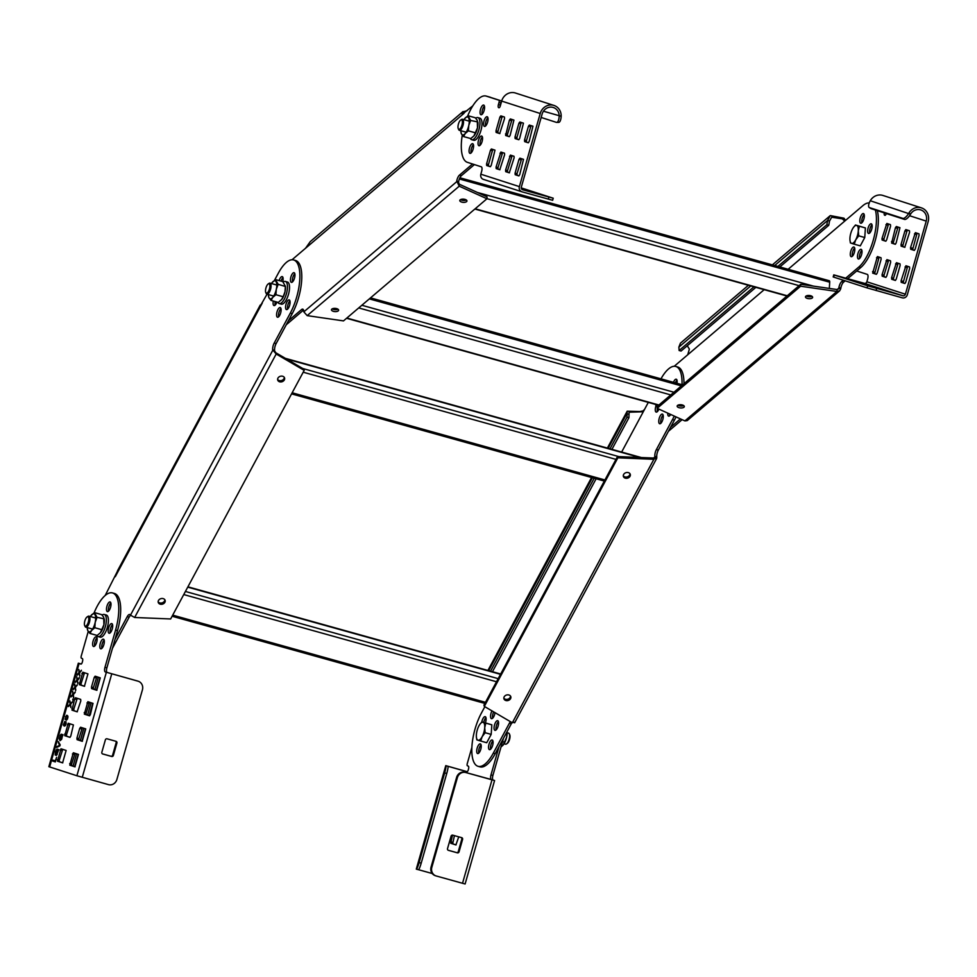 <?xml version="1.0" encoding="UTF-8"?>
<svg xmlns="http://www.w3.org/2000/svg" width="977" height="977" viewBox="0 0 977 977"><rect width="100%" height="100%" fill="white"/><g stroke="black" fill="none" stroke-linecap="round" stroke-linejoin="round"><path stroke-width="1.47" d="M487.059 196.841L486.937 198.758L343.489 320.896L307.181 315.632L459.227 186.18L459.349 184.262L487.059 196.841M486.937 198.758L459.227 186.18L456.735 181.026A5.74 2.162 105.6 0 1 459.459 175.127L472.538 163.989M474.395 164.588L461.388 175.665A5.74 2.162 -74.4 0 0 459.288 179.17A5.74 2.162 -74.4 0 0 458.653 181.551L458.518 182.32L456.601 181.783L303.823 311.858L307.181 315.632M458.518 182.32L459.349 184.262M288.398 320.774L301.539 309.575A5.74 2.162 105.6 0 1 302.748 309.159A5.74 2.162 105.6 0 1 303.774 311.248L303.823 311.858M310.246 241.637L305.545 248.256L292.05 259.748M472.819 105.834L462.414 114.138M275.184 305.117A5.019 1.893 105.6 0 1 275.038 303.188A5.019 1.893 105.6 0 1 275.258 301.588A5.019 1.893 -74.4 0 0 275.184 305.117M292.526 281.901A5.019 1.893 105.6 0 1 292.379 279.972A5.019 1.893 105.6 0 1 294.81 273.682A5.019 1.893 -74.4 0 0 292.526 281.901M485.618 125.948A5.019 1.893 105.6 0 1 485.471 124.018A5.019 1.893 105.6 0 1 487.902 117.728A5.019 1.893 -74.4 0 0 485.618 125.948M487.792 96.54A34.427 12.945 105.6 0 1 487.987 96.589L489.904 97.126A34.427 12.945 105.6 0 1 490.906 97.529M305.545 248.256L463.464 113.808C461.913 114.504 461.645 113.869 462.658 111.903L467.128 110.682M286.249 324.767L303.468 310.112A5.74 2.162 -74.4 0 1 303.542 310.051M331.85 309.098A3.59 1.612 3.7 0 1 335.929 308.463A3.59 1.612 3.7 0 1 338.628 310.222A3.59 1.612 3.7 0 1 338.25 310.881A3.59 1.612 3.7 0 1 334.171 311.516A3.59 1.612 3.7 0 1 331.472 309.758A3.59 1.612 3.7 0 1 331.85 309.098M460.167 199.845A3.59 1.612 3.7 0 1 464.246 199.223A3.59 1.612 3.7 0 1 466.945 200.981A3.59 1.612 3.7 0 1 466.566 201.641A3.59 1.612 3.7 0 1 462.487 202.263A3.59 1.612 3.7 0 1 459.788 200.505A3.59 1.612 3.7 0 1 460.167 199.845M332.229 308.842A3.59 1.612 -176.3 0 0 337.993 309.22M460.546 199.601A3.59 1.612 -176.3 0 0 466.31 199.967M800.737 284.283L657.289 406.408L657.167 408.325L800.615 286.2L800.737 284.283L837.045 289.546L836.923 291.464L800.615 286.2M657.167 408.325L684.877 420.904L687.197 420.623L839.658 290.816L836.923 291.464L684.877 420.904M682.105 419.646L668.415 431.297M845.154 280.826L843.554 282.182A5.74 2.162 -74.4 0 0 840.831 288.081L840.696 288.85L838.767 288.313L838.913 287.543A5.74 2.162 105.6 0 1 839.548 285.162A5.74 2.162 105.6 0 1 841.637 281.645L843.31 280.228M877.309 210.641A34.427 12.945 105.6 0 1 878.225 223.709A34.427 12.945 105.6 0 1 860.835 267.478L847.67 278.677M869.567 231.073A5.019 1.893 -74.4 0 0 869.713 233.002A5.019 1.893 105.6 0 1 871.997 224.795A5.019 1.893 -74.4 0 0 869.567 231.073M861.848 250.32A5.019 1.893 -74.4 0 0 859.418 256.609A5.019 1.893 -74.4 0 0 859.565 258.539M864.181 214.549A5.019 1.893 -74.4 0 0 861.751 220.839A5.019 1.893 -74.4 0 0 861.897 222.768M854.655 247.999A5.019 1.893 -74.4 0 0 852.225 254.289A5.019 1.893 -74.4 0 0 852.371 256.218M670.564 427.303L680.432 418.889M674.215 366.277L764.185 289.68M657.35 411.635A5.019 1.893 105.6 0 1 657.216 409.705A5.019 1.893 105.6 0 1 657.374 408.423A5.019 1.893 -74.4 0 0 657.35 411.635M675.388 382.862A5.019 1.893 105.6 0 1 676.988 380.212A5.019 1.893 -74.4 0 0 675.388 382.862M687.258 345.773L689.371 349.082L687.723 354.773M788.146 269.273L845.63 220.326L844.409 220.79L842.333 218.848L831.683 217.224L829.522 221.022L828.752 225.296L826.835 224.759L827.604 220.484L830.279 215.587L843.969 218.189L845.545 220.399M680.419 343.171L678.868 347.128L679.125 350.511L681.054 351.048L755.856 287.36M774.7 265.524L827.604 220.484L829.522 221.022M828.752 225.296L779.829 266.953M679.125 350.511L753.939 286.823M777.9 266.416L826.835 224.759M845.63 220.326L862.911 205.622A34.427 12.945 -74.4 0 1 869.237 202.947M845.752 278.14L858.917 266.941A34.427 12.945 -74.4 0 0 876.308 223.171A34.427 12.945 -74.4 0 0 875.368 210.006M861.995 252.249A5.019 1.893 105.6 0 1 858.392 259.003A5.019 1.893 105.6 0 1 857.501 256.072A5.019 1.893 105.6 0 1 861.091 249.33A5.019 1.893 105.6 0 1 861.995 252.249M854.802 249.929A5.019 1.893 105.6 0 1 851.199 256.682A5.019 1.893 105.6 0 1 850.308 253.751A5.019 1.893 105.6 0 1 853.898 247.01A5.019 1.893 105.6 0 1 854.802 249.929M872.143 226.725A5.019 1.893 105.6 0 1 868.541 233.466A5.019 1.893 105.6 0 1 867.649 230.548A5.019 1.893 105.6 0 1 871.24 223.794A5.019 1.893 105.6 0 1 872.143 226.725M864.327 216.479A5.019 1.893 105.6 0 1 860.737 223.232A5.019 1.893 105.6 0 1 859.833 220.301A5.019 1.893 105.6 0 1 863.424 213.56A5.019 1.893 105.6 0 1 864.327 216.479M840.696 288.85L839.658 290.816M837.045 289.546L838.767 288.313L837.313 289.546M838.254 289.18L838.767 288.313M812.253 297.985A3.59 1.612 3.7 0 1 808.174 298.62A3.59 1.612 3.7 0 1 805.475 296.861A3.59 1.612 3.7 0 1 805.854 296.202A3.59 1.612 3.7 0 1 809.921 295.567A3.59 1.612 3.7 0 1 812.632 297.326A3.59 1.612 3.7 0 1 812.253 297.985M683.937 407.238A3.59 1.612 3.7 0 1 679.858 407.873A3.59 1.612 3.7 0 1 677.159 406.114A3.59 1.612 3.7 0 1 677.537 405.455A3.59 1.612 3.7 0 1 681.604 404.82A3.59 1.612 3.7 0 1 684.315 406.579A3.59 1.612 3.7 0 1 683.937 407.238M806.233 295.958A3.59 1.612 -176.3 0 0 811.997 296.324M677.916 405.199A3.59 1.612 -176.3 0 0 683.68 405.577M829.314 288.423L829.717 282.206A2.516 0.94 -74.4 0 0 829.278 280.741L459.874 177.777M303.823 369.123L304.189 370.381L170.645 618.966L134.643 617.488L276.186 354.004L275.819 352.758L303.823 369.123M304.189 370.381L276.186 354.004L272.656 349.79A5.74 2.162 105.6 0 1 274.232 343.025L290.316 313.092A34.427 12.945 -74.4 0 0 298.681 266.403A34.427 12.945 -74.4 0 0 293.589 259.931A34.427 12.945 -74.4 0 0 278.384 273.096L274.488 280.326M293.589 259.931L295.506 260.456A34.427 12.945 105.6 0 1 300.598 266.941A34.427 12.945 105.6 0 1 292.233 313.617L276.149 343.562A5.74 2.162 -74.4 0 0 274.671 348.166A5.74 2.162 -74.4 0 0 274.574 350.328L274.622 350.938L272.705 350.401L130.478 615.144L134.643 617.488M274.622 350.938L275.819 352.758M114.968 639.483L127.218 616.682A5.74 2.162 105.6 0 1 129.746 614.496A5.74 2.162 105.6 0 1 130.259 614.863L130.478 615.144M118.119 569.921L105.186 595.481M267.026 294.224L261.03 304.677M94.696 646.041A5.019 1.893 105.6 0 1 96.979 637.822A5.019 1.893 -74.4 0 0 95.001 641.62A5.019 1.893 -74.4 0 0 94.696 646.041M108.557 611.162A5.019 1.893 105.6 0 1 110.841 602.943A5.019 1.893 -74.4 0 0 108.862 606.741A5.019 1.893 -74.4 0 0 108.557 611.162M294.798 273.633A5.019 1.893 105.6 0 1 294.101 279.3A5.019 1.893 105.6 0 1 291.366 282.365A5.019 1.893 105.6 0 1 290.621 281.413A5.019 1.893 105.6 0 1 291.317 275.746A5.019 1.893 105.6 0 1 294.053 272.681A5.019 1.893 105.6 0 1 294.798 273.633M289.913 300.867A5.019 1.893 105.6 0 1 289.216 306.534A5.019 1.893 105.6 0 1 286.481 309.587A5.019 1.893 105.6 0 1 285.736 308.647A5.019 1.893 105.6 0 1 286.432 302.98A5.019 1.893 105.6 0 1 289.18 299.915A5.019 1.893 105.6 0 1 289.913 300.867M280.936 308.512A5.019 1.893 105.6 0 1 280.24 314.179A5.019 1.893 105.6 0 1 277.492 317.232A5.019 1.893 105.6 0 1 276.76 316.292A5.019 1.893 105.6 0 1 277.444 310.625A5.019 1.893 105.6 0 1 280.191 307.56A5.019 1.893 105.6 0 1 280.936 308.512M279.141 280.594A5.019 1.893 105.6 0 1 282.219 276.589A5.019 1.893 105.6 0 1 282.951 277.529A5.019 1.893 105.6 0 1 282.768 281.608L285.382 286.322L285.003 291.744A9.318 3.505 105.6 0 1 281.865 299.28A9.318 3.505 105.6 0 1 281.865 299.292L278.298 302.443L271.069 300.428L272.754 297.374A9.318 3.505 -74.4 0 0 276.296 289.314A9.318 3.505 -74.4 0 0 276.112 281.755A9.318 3.505 -74.4 0 0 272.375 282.243A9.318 3.505 -74.4 0 0 271.972 282.756A9.318 3.505 -74.4 0 0 271.447 283.538M276.931 302.052A5.019 1.893 105.6 0 1 274.012 305.569A5.019 1.893 105.6 0 1 273.279 304.629A5.019 1.893 105.6 0 1 273.34 301.063M280.949 308.561A5.019 1.893 -74.4 0 0 278.665 316.78M282.976 277.578A5.019 1.893 -74.4 0 0 281.058 281.132M289.937 300.916A5.019 1.893 -74.4 0 0 287.641 309.135M117.521 570.776L260.273 305.044M130.588 615.339A5.74 2.162 -74.4 0 0 129.135 617.22L113.051 647.165A34.427 12.945 105.6 0 1 112.489 648.178M158.482 600.501A3.59 2.858 -16.6 0 1 162.048 598.474A3.59 2.858 -16.6 0 1 165.125 600.366A3.59 2.858 -16.6 0 1 164.893 602.284A3.59 2.858 -16.6 0 1 161.327 604.311A3.59 2.858 -16.6 0 1 158.25 602.418A3.59 2.858 -16.6 0 1 158.482 600.501M277.944 378.136A3.59 2.858 -16.6 0 1 281.498 376.108A3.59 2.858 -16.6 0 1 284.576 378.001A3.59 2.858 -16.6 0 1 284.344 379.919A3.59 2.858 -16.6 0 1 280.79 381.946A3.59 2.858 -16.6 0 1 277.712 380.053A3.59 2.858 -16.6 0 1 277.944 378.136M158.152 601.759A3.59 2.858 163.4 0 0 161.364 603.029A3.59 2.858 163.4 0 0 164.515 601.038A3.59 2.858 163.4 0 0 164.844 599.768M277.615 379.406A3.59 2.858 163.4 0 0 280.814 380.676A3.59 2.858 163.4 0 0 283.977 378.673A3.59 2.858 163.4 0 0 284.307 377.403M617.501 456.564L483.945 705.15L484.323 706.395L617.867 457.81L617.501 456.564L653.503 458.03L653.882 459.288L617.867 457.81M484.323 706.395L512.327 722.772L514.574 722.211M676.035 416.898A34.427 12.945 105.6 0 1 674.411 420.147L658.315 450.092A5.74 2.162 -74.4 0 0 656.752 456.857L656.666 458.445L514.635 722.821M512.046 722.601A5.74 2.162 -74.4 0 0 511.301 723.749L495.217 753.694A34.427 12.945 105.6 0 1 480.012 766.86L478.083 766.322A34.427 12.945 -74.4 0 0 493.3 753.157L509.383 723.212A5.74 2.162 105.6 0 1 510.458 721.673M682.007 384.706A34.427 12.945 -74.4 0 0 680.859 372.933A34.427 12.945 -74.4 0 0 675.766 366.448L677.684 366.986A34.427 12.945 105.6 0 1 682.776 373.47A34.427 12.945 105.6 0 1 683.961 383.705M481.075 744.877A5.019 1.893 -74.4 0 0 478.791 753.096A5.019 1.893 105.6 0 1 479.096 748.675A5.019 1.893 105.6 0 1 481.075 744.877M669.66 414.004A5.019 1.893 -74.4 0 0 669.819 415.652M492.921 740.981A5.019 1.893 -74.4 0 0 490.625 749.2M498.417 721.673A5.019 1.893 -74.4 0 0 496.133 729.88M485.96 717.655A5.019 1.893 -74.4 0 0 483.737 722.394M663.127 415.091A5.019 1.893 -74.4 0 0 660.831 423.297M493.678 711.867A5.019 1.893 -74.4 0 0 492.652 718.217A5.019 1.893 105.6 0 1 492.958 713.796A5.019 1.893 105.6 0 1 493.678 711.867M484.836 706.701L481.368 713.161A34.427 12.945 -74.4 0 0 473.002 759.837A34.427 12.945 -74.4 0 0 478.083 766.322M498.404 721.624A5.019 1.893 105.6 0 1 497.708 727.291A5.019 1.893 105.6 0 1 494.973 730.344A5.019 1.893 105.6 0 1 494.228 729.404A5.019 1.893 105.6 0 1 494.924 723.737A5.019 1.893 105.6 0 1 497.659 720.672A5.019 1.893 105.6 0 1 498.404 721.624M481.783 722.015A5.019 1.893 105.6 0 1 485.203 716.654A5.019 1.893 105.6 0 1 485.948 717.606A5.019 1.893 105.6 0 1 485.398 722.858M492.909 740.932A5.019 1.893 105.6 0 1 492.213 746.599A5.019 1.893 105.6 0 1 489.465 749.664A5.019 1.893 105.6 0 1 488.72 748.712A5.019 1.893 105.6 0 1 489.416 743.045A5.019 1.893 105.6 0 1 492.164 739.992A5.019 1.893 105.6 0 1 492.909 740.932M481.063 744.828A5.019 1.893 105.6 0 1 480.366 750.495A5.019 1.893 105.6 0 1 477.619 753.56A5.019 1.893 105.6 0 1 476.886 752.62A5.019 1.893 105.6 0 1 477.57 746.941A5.019 1.893 105.6 0 1 480.318 743.888A5.019 1.893 105.6 0 1 481.063 744.828M495.009 712.648A5.019 1.893 105.6 0 1 491.492 718.681A5.019 1.893 105.6 0 1 490.747 717.741A5.019 1.893 105.6 0 1 491.993 710.877M512.327 722.772L653.882 459.288L656.8 457.456L654.834 456.32A5.74 2.162 105.6 0 1 654.92 454.158A5.74 2.162 105.6 0 1 656.397 449.554L672.481 419.609A34.427 12.945 -74.4 0 0 674.252 416.08M492.542 671.59L493.153 671.907M621.641 452.058L644.466 409.558L641.791 411.818L629.09 412.209L628.932 417.692L627.014 417.155L627.197 411.195L642.719 411.61M608.195 448.309L626.745 413.772L628.675 414.297M628.932 417.692L611.932 449.347M596.129 478.779L492.469 671.712M490.552 671.175L594.199 478.242M610.014 448.822L627.014 417.155M644.466 409.558L648.313 402.39M675.766 366.448A34.427 12.945 -74.4 0 0 660.977 378.844M670.711 414.48A5.019 1.893 105.6 0 1 668.647 416.117A5.019 1.893 105.6 0 1 667.914 415.176A5.019 1.893 105.6 0 1 667.755 413.137M663.102 415.042A5.019 1.893 105.6 0 1 662.418 420.708A5.019 1.893 105.6 0 1 659.67 423.762A5.019 1.893 105.6 0 1 658.925 422.821A5.019 1.893 105.6 0 1 659.622 417.155A5.019 1.893 105.6 0 1 662.369 414.089A5.019 1.893 105.6 0 1 663.102 415.042M658.901 409.119A5.019 1.893 105.6 0 1 656.19 412.099A5.019 1.893 105.6 0 1 655.445 411.158A5.019 1.893 105.6 0 1 655.946 406.029M673.471 382.325A5.019 1.893 105.6 0 1 676.231 379.21A5.019 1.893 105.6 0 1 676.976 380.163A5.019 1.893 105.6 0 1 676.988 383.302M653.503 458.03L654.883 456.931L654.407 457.798M630.031 476.275A3.59 2.858 -16.6 0 1 626.465 478.303A3.59 2.858 -16.6 0 1 623.387 476.41A3.59 2.858 -16.6 0 1 623.631 474.492A3.59 2.858 -16.6 0 1 627.185 472.465A3.59 2.858 -16.6 0 1 630.263 474.358A3.59 2.858 -16.6 0 1 630.031 476.275M510.568 698.64A3.59 2.858 -16.6 0 1 507.014 700.668A3.59 2.858 -16.6 0 1 503.937 698.775A3.59 2.858 -16.6 0 1 504.169 696.857A3.59 2.858 -16.6 0 1 507.735 694.83A3.59 2.858 -16.6 0 1 510.812 696.723A3.59 2.858 -16.6 0 1 510.568 698.64M623.302 475.762A3.59 2.858 163.4 0 0 626.501 477.02A3.59 2.858 163.4 0 0 629.652 475.03A3.59 2.858 163.4 0 0 629.994 473.76M503.839 698.115A3.59 2.858 163.4 0 0 507.051 699.385A3.59 2.858 163.4 0 0 510.202 697.383A3.59 2.858 163.4 0 0 510.531 696.125M507.112 731.785L507.087 731.59A9.318 3.505 105.6 0 1 507.112 731.785A9.318 3.505 105.6 0 1 506.648 737.208L503.057 745.182L501.006 746.978M507.075 731.639L506.648 737.208A9.318 3.505 105.6 0 1 503.546 744.559A9.318 3.505 105.6 0 1 503.534 744.584L503.057 745.182M502.544 741.604L504.743 742.215M104.283 619.1A9.318 3.505 105.6 0 1 104.319 619.516A9.318 3.505 105.6 0 1 103.904 624.743L100.35 632.803L97.187 635.441L89.969 633.438L91.655 630.373A9.318 3.505 -74.4 0 0 95.196 622.325A9.318 3.505 -74.4 0 0 95.001 614.753A9.318 3.505 -74.4 0 0 91.276 615.254A9.318 3.505 -74.4 0 0 90.861 615.766A9.318 3.505 -74.4 0 0 90.336 616.548M87.356 628.944L87.307 628.541A9.318 3.505 -74.4 0 0 87.918 630.873L89.969 633.438M87.356 628.712L87.918 630.873A9.318 3.505 -74.4 0 0 91.655 630.373L94.818 627.735L102.035 629.75M87.258 627.6A9.318 3.505 -74.4 0 0 87.307 628.541M94.818 627.735L95.196 622.325L97.053 617.317L94.439 612.603L90.885 615.742M94.439 612.603L101.657 614.618L103.709 617.183L103.904 624.743A9.318 3.505 105.6 0 1 100.765 632.29A9.318 3.505 105.6 0 1 100.753 632.302L100.35 632.803M104.319 619.516L104.258 618.856L97.053 617.317M268.455 295.946L268.406 295.53A9.318 3.505 -74.4 0 0 269.029 297.863L271.069 300.428M268.455 295.713L269.029 297.863A9.318 3.505 -74.4 0 0 272.754 297.374L275.929 294.724L283.147 296.739L281.461 299.792M268.357 294.59A9.318 3.505 -74.4 0 0 268.406 295.53M275.929 294.724L276.296 289.314L278.164 284.319L275.551 279.605L271.972 282.756M275.551 279.605L282.768 281.608M285.382 286.102A9.318 3.505 105.6 0 1 285.431 286.505L278.164 284.319M285.431 286.505A9.318 3.505 105.6 0 1 285.003 291.744L283.147 296.739M477.851 122.223A9.318 3.505 105.6 0 1 477.9 122.638A9.318 3.505 105.6 0 1 477.484 127.865L473.93 135.925L470.767 138.563L463.55 136.56L465.223 133.495A9.318 3.505 -74.4 0 0 468.777 125.447A9.318 3.505 -74.4 0 0 468.581 117.875A9.318 3.505 -74.4 0 0 464.857 118.376A9.318 3.505 -74.4 0 0 464.441 118.889A9.318 3.505 -74.4 0 0 463.916 119.67M460.936 132.066L460.888 131.663A9.318 3.505 -74.4 0 0 461.498 133.996L463.55 136.56M460.936 131.834L461.498 133.996A9.318 3.505 -74.4 0 0 465.223 133.495L468.398 130.857L475.616 132.872M460.839 130.723A9.318 3.505 -74.4 0 0 460.888 131.663M468.398 130.857L468.777 125.447L470.633 120.44L468.02 115.726L464.466 118.864M468.02 115.726L475.237 117.741L477.289 120.305L477.484 127.865A9.318 3.505 105.6 0 1 474.346 135.412A9.318 3.505 105.6 0 1 474.333 135.424L473.93 135.925M477.9 122.638L477.838 121.978L470.633 120.44M106.261 615.021A11.48 4.311 105.6 0 1 106.322 615.046A11.48 4.311 105.6 0 1 106.383 615.058A11.48 4.311 105.6 0 1 107.372 627.344A11.48 4.311 105.6 0 1 100.155 637.151A11.48 4.311 105.6 0 1 100.094 637.126M96.772 635.331A11.48 4.311 -74.4 0 0 98.042 636.564A11.48 4.311 -74.4 0 0 98.115 636.577A11.48 4.311 -74.4 0 0 105.321 626.77A11.48 4.311 -74.4 0 0 104.331 614.484A11.48 4.311 -74.4 0 0 104.27 614.472A11.48 4.311 -74.4 0 0 102.121 615.095M287.36 282.023A11.48 4.311 105.6 0 1 287.433 282.035A11.48 4.311 105.6 0 1 287.494 282.048A11.48 4.311 105.6 0 1 288.484 294.333A11.48 4.311 105.6 0 1 281.266 304.14A11.48 4.311 105.6 0 1 281.205 304.128M277.871 302.32A11.48 4.311 -74.4 0 0 279.153 303.554A11.48 4.311 -74.4 0 0 279.214 303.566A11.48 4.311 -74.4 0 0 286.432 293.759A11.48 4.311 -74.4 0 0 285.443 281.486A11.48 4.311 -74.4 0 0 285.382 281.461A11.48 4.311 -74.4 0 0 283.22 282.084M479.841 118.144A11.48 4.311 105.6 0 1 479.902 118.168A11.48 4.311 105.6 0 1 479.963 118.18A11.48 4.311 105.6 0 1 480.953 130.454A11.48 4.311 105.6 0 1 473.735 140.273A11.48 4.311 105.6 0 1 473.674 140.248M470.352 138.453A11.48 4.311 -74.4 0 0 471.622 139.687A11.48 4.311 -74.4 0 0 471.683 139.699A11.48 4.311 -74.4 0 0 478.901 129.892A11.48 4.311 -74.4 0 0 477.912 117.606A11.48 4.311 -74.4 0 0 477.851 117.594A11.48 4.311 -74.4 0 0 475.701 118.217M509.579 734.509A4.873 1.832 105.6 0 1 509.738 734.777A4.873 1.832 105.6 0 1 509.847 735.083A4.873 1.832 105.6 0 1 509.505 739.638A4.873 1.832 105.6 0 1 507.344 743.363L506.489 743.937A5.74 2.162 105.6 0 1 505.512 744.181L504.071 743.778M507.161 732.726L508.59 733.129A5.74 2.162 105.6 0 1 509.298 733.837A5.74 2.162 105.6 0 1 509.444 734.203A5.74 2.162 105.6 0 1 509.029 739.565A5.74 2.162 105.6 0 1 506.489 743.937M481.917 721.881L491.822 724.812L491.187 734.399L485.154 732.713L484.714 727.718L485.777 723.127L481.917 721.881L480.012 724.14M476.397 737.11L476.813 739.821L477.997 740.236A9.318 3.505 -74.4 0 0 482.162 736.682A9.318 3.505 -74.4 0 0 484.714 727.718A9.318 3.505 -74.4 0 0 484.433 724.042A9.318 3.505 -74.4 0 0 483.102 722.296A9.318 3.505 -74.4 0 0 479.951 724.213A9.318 3.505 -74.4 0 0 478.925 725.85A9.318 3.505 -74.4 0 0 476.373 734.814A9.318 3.505 -74.4 0 0 476.385 736.988A9.318 3.505 -74.4 0 0 476.666 738.49A9.318 3.505 -74.4 0 0 477.997 740.236L486.705 742.74L491.187 734.399M491.822 724.812L485.777 723.127M480.66 741.067L482.162 736.682L485.154 732.713M655.677 404.454L655.994 406.273L657.179 406.688A9.318 3.505 -74.4 0 0 657.265 406.713L657.179 406.688A9.318 3.505 -74.4 0 1 655.848 404.954A9.318 3.505 -74.4 0 1 655.726 404.466M84.852 620.896A4.873 1.832 -74.4 0 0 84.681 625.549A4.873 1.832 -74.4 0 0 88.345 622.019A4.873 1.832 -74.4 0 0 87.075 616.963A4.873 1.832 -74.4 0 0 84.852 620.896M84.681 625.549L85.109 626.489A5.74 2.162 -74.4 0 0 85.817 627.197A5.74 2.162 -74.4 0 0 89.42 622.337A5.74 2.162 -74.4 0 0 88.907 616.145A5.74 2.162 -74.4 0 0 87.93 616.389L87.075 616.963M265.952 287.885A4.873 1.832 -74.4 0 0 265.793 292.538A4.873 1.832 -74.4 0 0 269.444 289.009A4.873 1.832 -74.4 0 0 268.186 283.953A4.873 1.832 -74.4 0 0 265.952 287.885M265.793 292.538L266.22 293.479A5.74 2.162 -74.4 0 0 266.929 294.187A5.74 2.162 -74.4 0 0 270.531 289.326A5.74 2.162 -74.4 0 0 270.006 283.135A5.74 2.162 -74.4 0 0 269.029 283.379L268.186 283.953M855.498 225.003L865.39 227.934L864.767 237.521L860.285 245.862L854.24 244.189L855.742 239.805L858.722 235.836L858.294 230.841L859.357 226.249L856.682 225.418A9.318 3.505 -74.4 0 0 853.532 227.336A9.318 3.505 -74.4 0 0 852.506 228.972A9.318 3.505 -74.4 0 0 850.784 233.308A9.318 3.505 -74.4 0 0 849.953 237.936A9.318 3.505 -74.4 0 0 849.966 240.11A9.318 3.505 -74.4 0 0 851.578 243.358A9.318 3.505 -74.4 0 0 855.742 239.805A9.318 3.505 -74.4 0 0 857.464 235.469A9.318 3.505 -74.4 0 0 858.294 230.841A9.318 3.505 -74.4 0 0 856.682 225.418L855.498 225.003L853.593 227.262M865.39 227.934L859.357 226.249M864.767 237.521L858.722 235.836M849.978 240.232L850.393 242.943L854.24 244.189M458.433 124.018A4.873 1.832 -74.4 0 0 458.262 128.671A4.873 1.832 -74.4 0 0 461.926 125.141A4.873 1.832 -74.4 0 0 460.655 120.086A4.873 1.832 -74.4 0 0 458.433 124.018M458.262 128.671L458.689 129.611A5.74 2.162 -74.4 0 0 459.398 130.32A5.74 2.162 -74.4 0 0 463 125.459A5.74 2.162 -74.4 0 0 462.487 119.267A5.74 2.162 -74.4 0 0 461.51 119.512L460.655 120.086M88.26 631.411L81.274 655.921A2.149 0.806 -74.4 0 0 81.457 658.229L82.227 658.486A2.87 1.075 105.6 0 1 82.471 661.576L82.276 662.259A2.149 0.806 105.6 0 1 80.932 664.091A2.149 0.806 105.6 0 1 80.92 664.079L78.319 663.212L81.347 663.957M106.359 672.286L76.89 775.75L108.508 784.629A7.169 6.644 107.9 0 0 116.874 779.512L142.422 689.847A7.169 6.644 107.9 0 0 137.989 681.164L105.333 671.956A4.299 1.624 105.6 0 1 104.966 667.315L115.579 630.067A34.427 12.945 -74.4 0 0 112.489 592.929L114.407 593.466A34.427 12.945 105.6 0 1 117.496 630.605L106.884 667.853A4.299 1.624 -74.4 0 0 107.25 672.494L137.22 680.92A7.169 6.644 -72.1 0 1 137.684 681.067M96.931 690.25L93.523 689.151L93.401 687.6L96.87 676.756M89.664 715.775L86.257 714.676L86.135 713.125L89.603 702.28M82.398 741.287L78.978 740.187L78.868 738.649L82.324 727.804M84.596 686.269L81.189 685.17L81.067 683.631L84.535 672.787M70.063 737.317L66.644 736.218L66.534 734.667L69.99 723.823M77.33 711.793L73.922 710.694L73.8 709.143L77.268 698.299M75.119 766.811L71.712 765.712L71.59 764.161L75.058 753.316M62.784 762.829L59.377 761.73L59.255 760.191L62.723 749.347M104.173 640.143A5.019 1.893 -74.4 0 0 102.194 643.941A5.019 1.893 -74.4 0 0 101.889 648.362M112.538 624.572A5.019 1.893 -74.4 0 0 110.56 628.37A5.019 1.893 -74.4 0 0 110.254 632.791M76.89 775.75L48.85 766.676L78.319 663.212M112.489 592.929A34.427 12.945 -74.4 0 0 94.11 612.823M79.699 728.451L80.602 727.242L85.744 728.903L82.202 741.311L77.061 739.65L76.939 738.111L79.699 728.451L81.616 728.989M87.942 673.886L82.801 672.225L79.271 684.633L84.413 686.294L87.942 673.886M70.771 736.121L69.868 737.342L64.726 735.681L68.256 723.261L73.409 724.922L70.771 736.121M74.631 698.958L71.993 710.157L77.134 711.818L80.798 700.949L80.676 699.398L75.534 697.749L74.631 698.958L76.548 699.495M66.131 750.446L62.601 762.854L57.46 761.205L60.989 748.785L66.131 750.446M78.465 754.415L74.936 766.835L69.794 765.174L73.324 752.754L78.465 754.415M90.385 714.578L89.481 715.799L84.34 714.138L87.857 701.718L93.01 703.379L90.385 714.578M94.232 677.415L95.135 676.194L100.277 677.855L96.747 690.275L91.606 688.614L91.484 687.075L94.232 677.415L96.149 677.953M110.535 607.364A5.019 1.893 105.6 0 1 107.397 611.614A5.019 1.893 105.6 0 1 106.945 606.204A5.019 1.893 105.6 0 1 110.083 601.942A5.019 1.893 105.6 0 1 110.535 607.364M96.674 642.243A5.019 1.893 105.6 0 1 93.523 646.493A5.019 1.893 105.6 0 1 93.084 641.083A5.019 1.893 105.6 0 1 96.222 636.821A5.019 1.893 105.6 0 1 96.674 642.243M112.233 628.993A5.019 1.893 105.6 0 1 109.082 633.255A5.019 1.893 105.6 0 1 108.63 627.832A5.019 1.893 105.6 0 1 111.781 623.582A5.019 1.893 105.6 0 1 112.233 628.993M103.867 644.564A5.019 1.893 105.6 0 1 100.729 648.813A5.019 1.893 105.6 0 1 100.277 643.403A5.019 1.893 105.6 0 1 103.415 639.141A5.019 1.893 105.6 0 1 103.867 644.564M62.491 735.522L61.71 739.125L60.073 740.676L59.292 738.722L60.354 735.119L61.258 734.179L59.792 737.855L60.342 739.723L61.917 737.403L61.685 735.266L60.745 737.317L61.612 734.301L63.017 734.753L62.784 735.608M57.435 750.177L56.825 752.339L57.362 749.212L58.779 749.664L56.434 755.404L55.213 755.013L55.445 751.606L57.008 749.103L55.445 753.585L55.897 754.574L56.825 754.305L57.741 749.335M53.014 760.143L55.262 760.863L56.617 757.346L55.323 761.926L52.746 761.095L53.014 760.143M77.525 674.106L78.978 672.689L78.832 669.526L79.418 672.261L81.421 670.271L79.589 672.884L79.76 676.133L79.125 673.3L77.207 675.217L78.978 672.689M79.039 678.636L77.537 680.126L77.696 683.375L77.061 680.542L75.144 682.459L76.927 679.931L76.768 676.768L77.354 679.503L79.357 677.513L79.039 678.636M74.386 685.133L74.704 684.01L75.29 686.746L77.293 684.755L75.473 687.368L75.632 690.617L74.997 687.784L73.08 689.701L74.863 687.173L74.887 684.84M71.345 695.832L72.799 694.415L72.64 691.252L73.226 693.988L75.241 691.997L73.409 694.61L73.568 697.859L72.933 695.026L71.016 696.943L72.799 694.415M72.787 699.117L72.884 700.277L72.787 699.117M70.039 704.075L69.892 700.912L70.478 703.648L72.481 701.657L70.649 704.27L70.82 707.519L70.185 704.673L68.268 706.603L70.429 704.173L68.585 705.479M67.572 718.803L66.485 720.147L65.068 719.316L66.509 715.359L67.926 716.19L67.572 718.803M63.761 724.641L64.274 725.178L64.824 722.528L66.009 721.685L65.374 725.63L64.25 726.119L63.322 724.958L64.861 721.417L63.761 724.641M60.183 744.853L59.89 745.891L56.629 747.466L59.548 745.207L58.302 741.604L60.183 744.853M102.475 753.878L110.926 756.235A1.429 1.331 107.9 0 0 112.599 755.209L116.129 742.789A1.429 1.331 107.9 0 0 115.506 741.164M116.019 741.311L107.055 738.807A1.429 1.331 -72.1 0 0 105.382 739.833L101.84 752.241A1.429 1.331 -72.1 0 0 102.732 753.988L111.696 756.479A1.429 1.331 -72.1 0 0 113.369 755.453L116.91 743.045A1.429 1.331 -72.1 0 0 116.019 741.311M61.685 735.266L61.991 734.423M61.453 739.504L60.83 739.601M61.221 739.711L60.598 739.711M60.977 739.821L60.342 739.723M61.05 734.753L60.354 735.119M60.745 735.229L60.11 735.608M57.203 754.415L56.581 754.513M56.971 754.623L56.348 754.623M56.727 754.732L56.092 754.635M56.8 749.677L56.104 750.031M55.323 761.901L52.746 761.095M53.137 761.205L53.393 760.265M79.955 675.425L79.125 673.3M81.225 670.955L79.418 672.261M78.893 670.759L79.369 672.799M79.174 678.197L77.354 679.503M76.829 678.001L76.927 679.931M77.305 680.041L75.461 681.348M77.891 682.667L77.061 680.542M74.765 685.243L74.863 687.173M75.241 687.283L73.397 688.59M75.827 689.909L74.997 687.784M77.11 685.439L75.29 686.746M73.763 697.151L72.933 695.026M75.046 692.681L73.226 693.988M72.701 692.485L73.177 694.525M72.872 700.265L73.165 699.239M70.429 704.173L69.575 702.036M71.016 706.811L70.185 704.673M72.286 702.341L70.478 703.648M67.34 715.445L66.729 715.335M67.12 715.445L66.509 715.359M67.963 717.265L66.705 716.263L65.435 716.703M67.486 718.962L66.289 719.231L67.547 717.765L66.705 716.263M65.41 718.107L66.289 719.231M66.277 723.212L64.629 722.943M65.801 724.91L64.971 725.215L65.532 722.479M58.412 742.667L59.548 745.207M59.939 745.317L56.898 746.526M57.106 747.234L57.289 746.623M98.359 677.232L94.842 689.579M91.081 702.756L87.564 715.091M83.814 728.28L80.297 740.615M76.548 753.792L73.043 766.102A7.169 4.323 -74.7 0 1 73.031 766.139M99.984 677.769L96.479 690.104M92.717 703.281L89.2 715.628M85.451 728.805L81.934 741.14M78.184 754.329L74.692 766.554A7.169 4.323 105.3 0 1 74.667 766.664M467.153 771.671L445.768 765.638L416.3 869.103A7.132 0.635 -35.6 0 0 416.361 869.139A7.132 0.635 -35.6 0 0 416.385 869.139A7.169 0.892 -74.2 0 0 419.145 862.569L444.682 772.905A7.169 0.892 -74.2 0 0 445.854 765.687L466.933 771.683A2.149 0.806 105.6 0 1 466.933 771.683L466.933 771.683A2.149 0.806 105.6 0 0 468.288 769.864L468.484 769.168A2.87 1.075 105.6 0 0 468.239 766.078L467.47 765.834A2.149 0.806 -74.4 0 1 467.287 763.513L471.867 747.442M432.225 873.523L418.51 869.701M494.582 780.525L465.748 772.526A7.169 6.644 107.9 0 0 457.383 777.643L431.834 867.307A7.169 6.644 107.9 0 0 436.267 875.99L465.113 883.99L494.582 780.525L493.263 780.086A4.299 1.624 -74.4 0 1 492.897 775.445L490.979 774.92L499.064 746.538M503.473 738.331L492.897 775.445M454.427 835.64L452.669 843.81L456.076 844.91M435.498 875.734A7.169 6.644 -72.1 0 1 431.065 867.063L456.613 777.387A7.169 6.644 -72.1 0 1 464.979 772.282L491.346 779.548A4.299 1.624 105.6 0 1 490.979 774.92M458.75 836.837L455.893 844.934L450.739 843.273L452.51 835.127M448.15 850.234L456.613 852.591A1.429 1.331 107.9 0 0 458.286 851.565L461.816 839.145A1.429 1.331 107.9 0 0 461.193 837.521M461.706 837.668A1.429 1.331 -72.1 0 1 462.585 839.402L459.056 851.81A1.429 1.331 -72.1 0 1 457.383 852.836L448.419 850.332A1.429 1.331 -72.1 0 1 447.527 848.598L451.069 836.19A1.429 1.331 -72.1 0 1 452.742 835.164L461.706 837.668M418.437 869.713L416.385 869.139L445.854 765.687L447.906 766.261A7.169 0.892 105.8 0 1 446.745 773.491L421.197 863.155A7.169 0.892 105.8 0 1 418.437 869.713L416.764 869.249M559.162 116.08A9.318 8.634 -72.1 0 0 553.324 107.494A9.318 8.634 -72.1 0 0 542.137 114.04L521.315 187.157A2.149 1.991 -72.1 0 0 522.646 189.758L553.214 198.209L552.628 200.285L522.048 191.834A4.299 3.981 107.9 0 1 519.385 186.619L540.22 113.503A11.48 10.637 107.9 0 1 553.983 105.443A11.48 10.637 107.9 0 1 561.177 116.019A7.132 6.106 79.4 0 1 561.164 116.263A7.169 2.577 89.5 0 1 558.673 122.394L556.658 122.406A7.169 2.577 -90.5 0 0 559.162 116.287A5.056 4.055 -98.4 0 0 559.162 116.08L561.177 116.019M462.268 135.119A34.427 12.945 -74.4 0 0 467.385 162.329L481.27 166.798A4.299 1.624 105.6 0 1 481.624 171.439L480.843 174.199A4.299 3.981 -72.1 0 0 483.505 179.402L521.767 191.736M553.983 105.443L515.429 93.01A11.48 10.637 -72.1 0 0 501.665 101.083L500.297 105.907A2.149 0.806 105.6 0 1 498.942 107.739L498.673 107.641A2.87 1.075 105.6 0 1 498.429 104.551L499.027 102.487A2.149 0.806 -74.4 0 0 498.844 100.167L486.253 96.112A34.427 12.945 -74.4 0 0 486.058 96.051A34.427 12.945 -74.4 0 0 467.69 115.945M483.7 105.076A5.019 1.893 105.6 0 1 484.128 110.45A5.019 1.893 105.6 0 1 480.977 114.736A5.019 1.893 105.6 0 1 480.94 114.736A5.019 1.893 105.6 0 1 480.513 109.363A5.019 1.893 105.6 0 1 483.664 105.064A5.019 1.893 105.6 0 1 483.7 105.076M481.673 136.059A5.019 1.893 105.6 0 1 482.113 141.421A5.019 1.893 105.6 0 1 478.95 145.72A5.019 1.893 105.6 0 1 478.925 145.707A5.019 1.893 105.6 0 1 478.486 140.334A5.019 1.893 105.6 0 1 481.649 136.047A5.019 1.893 105.6 0 1 481.673 136.059M472.697 143.704A5.019 1.893 105.6 0 1 473.124 149.078A5.019 1.893 105.6 0 1 469.974 153.365A5.019 1.893 105.6 0 1 469.937 153.352A5.019 1.893 105.6 0 1 469.51 147.991A5.019 1.893 105.6 0 1 472.66 143.692A5.019 1.893 105.6 0 1 472.697 143.704M487.181 116.739A5.019 1.893 105.6 0 1 487.608 122.113A5.019 1.893 105.6 0 1 484.458 126.412A5.019 1.893 105.6 0 1 484.421 126.399A5.019 1.893 105.6 0 1 483.994 121.026A5.019 1.893 105.6 0 1 487.144 116.739A5.019 1.893 105.6 0 1 487.181 116.739M488.476 164.527L486.558 163.989L486.68 165.528L490.271 166.688L491.187 165.479L494.985 150.14L491.394 148.98L490.491 150.189L492.408 150.727L488.476 164.527L488.598 166.066L490.466 166.664M486.558 163.989L490.491 150.189M499.784 169.754L496.182 168.594L496.06 167.055L500.896 152.046L504.498 153.206L504.62 154.745L499.784 169.754M515.074 173.185L519.007 159.385L519.911 158.176L523.513 159.336L519.703 174.675L518.799 175.884L515.197 174.724L515.074 173.185L517.004 173.723L517.126 175.262L518.995 175.86M524.515 140.077L528.435 126.277L529.339 125.068L532.941 126.228L529.131 141.567L528.227 142.776L524.637 141.616L524.515 140.077L526.432 140.615L526.554 142.154L528.423 142.752M513.926 120.098L510.116 135.437L509.225 136.646L505.622 135.485L509.42 120.147L510.324 118.938L513.926 120.098M516.918 137.549L515.001 137.012L515.123 138.551L518.726 139.711L519.63 138.502L523.44 123.163L519.837 122.003L518.934 123.212L520.851 123.749L516.918 137.549L517.041 139.088L518.909 139.687M515.001 137.012L518.934 123.212M499.919 117.081L500.822 115.872L504.425 117.032L504.547 118.571L499.711 133.58L496.108 132.42L495.986 130.881L499.919 117.081L501.836 117.619L497.904 131.419L498.026 132.957L499.894 133.556M510.409 155.111L514.012 156.271L514.122 157.81L509.286 172.819L505.695 171.659L505.573 170.12L510.409 155.111M486.058 96.051L487.987 96.589A34.427 12.945 105.6 0 1 488.17 96.65L500.761 100.704A2.149 0.806 105.6 0 1 500.945 103.025L500.358 105.089A2.87 1.075 -74.4 0 0 500.102 106.469M473.418 144.694A5.019 1.893 -74.4 0 0 471.134 152.9M482.406 137.036A5.019 1.893 -74.4 0 0 480.11 145.255M484.421 106.066A5.019 1.893 -74.4 0 0 482.137 114.285M526.432 140.615L531.073 125.63M517.004 173.723L521.645 158.726M512.058 119.487L507.417 134.484L507.539 136.023L509.408 136.621M521.571 122.552L520.851 123.749M502.557 116.422L501.836 117.619M509.481 172.795L507.613 172.196L507.49 170.657L505.573 170.12M512.143 155.661L507.49 170.657M502.63 152.595L497.989 167.592L498.111 169.131L499.98 169.729M493.116 149.53L492.408 150.727M553.214 198.209L521.217 187.877M521.437 188.744L535.249 192.823L521.523 188.903M541.16 117.46L556.353 122.357A7.169 2.577 -90.5 0 0 556.658 122.406M886.298 213.536A2.149 0.806 105.6 0 1 884.954 215.331A2.149 0.806 105.6 0 1 884.942 215.331L884.686 215.245A2.87 1.075 105.6 0 1 884.283 212.888M867.087 287.897L902.308 297.826A4.299 3.981 107.9 0 0 907.328 294.749L928.15 221.645A11.48 10.637 107.9 0 0 921.433 207.869A11.48 10.637 107.9 0 0 921.055 207.747A11.48 10.637 107.9 0 0 908.952 212.962L910.637 214.048A9.318 8.634 -72.1 0 1 920.456 209.823A9.318 8.634 -72.1 0 1 920.774 209.908A9.318 8.634 -72.1 0 1 926.233 221.107L905.398 294.211A2.149 1.991 -72.1 0 1 902.895 295.75L867.674 285.821L867.087 287.897L833.186 276.943L833.772 274.867L867.674 285.821M856.707 270.983L867.283 274.39A4.299 1.624 105.6 0 1 867.637 279.031L866.855 281.791A2.149 1.991 107.9 0 1 864.352 283.318L833.772 274.867M872.693 273.133L877.407 256.572L881.01 257.733L881.12 259.284L877.199 273.071L876.296 274.293L872.693 273.133L876.479 274.268M886.701 276.137L885.797 277.358L882.194 276.198L882.072 274.647L886.908 259.638L890.511 260.798L890.633 262.349L886.701 276.137M896.214 279.202L900.147 265.414L900.025 263.863L896.422 262.703L891.586 277.712L891.708 279.263L895.311 280.423L896.214 279.202M886.627 239.963L890.56 226.175L890.438 224.625L886.835 223.464L881.999 238.473L882.121 240.024L885.724 241.185L886.627 239.963M904.946 230.816L901.014 244.604L901.136 246.155L904.739 247.315L909.575 232.306L909.453 230.755L905.85 229.595L904.946 230.816L906.864 231.341L902.943 245.142L903.053 246.692L904.922 247.291M899.939 227.69L896.349 226.53L895.433 227.751L891.635 243.09L895.225 244.25L896.129 243.029L899.939 227.69M901.209 282.329L904.812 283.489L905.716 282.268L909.648 268.48L909.526 266.929L905.935 265.768L901.099 280.778L901.209 282.329L903.139 282.854L907.657 266.33M910.649 249.22L914.24 250.381L915.156 249.159L919.076 235.372L918.954 233.821L915.364 232.66L910.527 247.669L910.649 249.22L912.567 249.758L917.085 233.222M910.637 214.048A5.056 0.989 119.9 0 0 910.527 214.219A7.169 2.638 121.7 0 1 904.519 219.41L871.105 208.638A7.169 2.638 121.7 0 1 870.886 208.541L869.188 207.478A7.169 2.638 -58.3 0 1 870.287 200.749A7.132 6.143 -50 0 1 870.409 200.529A11.48 10.637 -72.1 0 1 882.5 195.327A11.48 10.637 -72.1 0 1 882.878 195.437L921.433 207.869M869.188 207.478A7.169 2.638 -58.3 0 0 869.408 207.588L902.809 218.359A7.169 2.638 -58.3 0 0 908.83 213.169A7.132 2.064 -60.6 0 1 908.952 212.962M898.156 263.265L893.503 278.25L893.625 279.788L895.494 280.399M885.907 241.16L884.038 240.55L883.916 239.011L888.569 224.026M907.584 230.157L906.864 231.341M895.421 244.226L893.552 243.627L893.43 242.076L898.071 227.091M914.435 250.356L912.567 249.758M905.007 283.464L903.139 282.854M885.992 277.334L884.124 276.723L884.002 275.184L888.643 260.2M879.141 257.134L874.61 273.658M871.105 286.456L880.936 289.18L871.105 286.456M456.735 181.026L458.653 181.551M461.388 175.665L459.459 175.127M462.658 111.903L464.038 113.32M301.539 309.575L303.468 310.112M678.868 347.128L750.739 285.931M842.333 218.848L843.969 218.189M858.917 266.941L860.835 267.478M843.554 282.182L841.637 281.645M838.913 287.543L840.831 288.081M475.164 208.785L787.242 295.775M486.937 198.661L799.101 285.663M477.362 192.445L813.45 286.127M459.361 178.974L829.717 282.206M346.847 318.038L658.925 405.015M358.718 307.926L670.784 394.916M361.856 305.264L673.922 392.241M369.33 298.889L681.409 385.878M272.656 349.79L274.574 350.328M276.149 343.562L274.232 343.025M115.274 576.686L262.288 303.029M290.316 313.092L292.233 313.617M127.218 616.682L129.135 617.22M509.383 723.212L511.301 723.749M495.217 753.694L493.3 753.157M488.732 670.674L592.392 477.729M640.472 411.415L641.84 411.134M672.481 419.609L674.411 420.147M658.315 450.092L656.397 449.554M654.834 456.32L656.752 456.857M292.16 392.778L604.922 479.963M303.212 372.213L615.974 459.385M302.76 368.512L618.856 456.613M286.53 359.023L639.74 457.468M172.697 615.144L485.471 702.316M183.749 594.566L496.524 681.751M185.422 591.464L498.185 678.649M187.743 587.14L500.505 674.325M49.644 766.969L79.113 663.505M115.579 630.067L117.496 630.605M106.884 667.853L104.966 667.315M105.333 671.956L107.25 672.494M137.22 680.92L137.989 681.164M82.263 777.313L111.744 673.849M110.926 756.235L111.696 756.479M113.369 755.453L112.599 755.209M116.129 742.789L116.91 743.045M78.868 738.649L76.939 738.111M77.061 739.65L78.978 740.187M79.271 684.633L81.189 685.17M81.067 683.631L79.149 683.094M81.897 673.434L83.814 673.971M67.364 724.482L69.282 725.007M66.534 734.667L64.604 734.13M64.726 735.681L66.644 736.218M73.8 709.143L71.883 708.618M71.993 710.157L73.922 710.694M60.086 749.994L62.015 750.531M59.255 760.191L57.338 759.654M57.46 761.205L59.377 761.73M69.794 765.174L71.712 765.712M71.59 764.161L69.672 763.635M72.42 753.975L74.35 754.513M84.34 714.138L86.257 714.676M86.135 713.125L84.217 712.587M86.965 702.939L88.883 703.464M93.401 687.6L91.484 687.075M91.606 688.614L93.523 689.151M74.692 766.554L73.043 766.102M464.808 772.233L465.125 771.097M431.834 867.307L431.065 867.063M491.993 779.841L462.524 883.306M465.748 772.526L464.979 772.282M491.346 779.548L493.263 780.086M456.613 777.387L457.383 777.643M461.816 839.145L462.585 839.402M459.056 851.81L458.286 851.565M456.613 852.591L457.383 852.836M444.682 772.905L446.745 773.491M421.197 863.155L419.145 862.569M452.546 842.272L450.617 841.734M450.739 843.273L452.669 843.81M548.891 197.073L548.292 199.149M501.665 101.083L540.22 113.503M519.385 186.619L480.843 174.199M486.253 96.112L488.17 96.65M500.761 100.704L498.844 100.167M499.027 102.487L500.945 103.025M500.358 105.089L498.429 104.551M543.444 111.219L561.164 116.263M524.637 141.616L526.554 142.154M528.435 126.277L530.364 126.815M519.007 159.385L520.936 159.923M515.197 174.724L517.126 175.262M509.42 120.147L511.35 120.684M505.622 135.485L507.539 136.023M507.417 134.484L505.5 133.947M515.123 138.551L517.041 139.088M496.108 132.42L498.026 132.957M497.904 131.419L495.986 130.881M505.695 171.659L507.613 172.196M509.505 156.32L511.423 156.857M499.992 153.255L501.909 153.792M497.989 167.592L496.06 167.055M496.182 168.594L498.111 169.131M486.68 165.528L488.598 166.066M905.398 294.211L866.855 281.791M909.55 215.722L926.233 221.107M876.051 290.499L876.65 288.435M870.287 200.749L910.527 214.219M833.674 277.126L834.273 275.05M864.352 283.318L902.895 295.75M895.518 263.924L897.436 264.449M891.708 279.263L893.625 279.788M893.503 278.25L891.586 277.712M883.916 239.011L881.999 238.473M885.931 224.686L887.849 225.211M882.121 240.024L884.038 240.55M901.136 246.155L903.053 246.692M902.943 245.142L901.014 244.604M891.635 243.09L893.552 243.627M893.43 242.076L891.512 241.539M895.433 227.751L897.362 228.276M912.445 248.207L910.527 247.669M914.46 233.882L916.377 234.407M903.017 281.315L901.099 280.778M905.02 266.99L906.949 267.515M886.005 260.859L887.922 261.384M884.002 275.184L882.072 274.647M882.194 276.198L884.124 276.723M876.503 257.794L878.421 258.319M874.488 272.119L872.571 271.582M871.105 208.638L869.408 207.588M902.809 218.359L904.519 219.41M310.197 241.673L463.013 111.561M830.279 215.587L772.38 264.877M748.419 285.284L680.383 343.208M786.949 296.019L474.871 209.029M658.632 405.272L346.554 318.282M682.593 384.865L370.515 297.875M627.197 411.195L607.376 448.089M591.573 477.509L488.036 670.222M604.336 481.063L291.561 393.878M641.291 457.529L285.321 358.315M484.873 703.428L172.111 616.243M500.688 674.008L187.914 586.823M106.322 615.046L104.27 614.472M100.155 637.151L98.115 636.577M287.433 282.035L285.382 281.461M281.266 304.14L279.214 303.566M479.902 118.168L477.851 117.594M473.735 140.273L471.683 139.699M509.738 734.777L509.298 733.837M92.583 629.078L85.817 627.197M95.661 618.026L88.907 616.145M273.694 296.08L266.929 294.187M276.772 285.015L270.006 283.135M466.163 132.2L459.398 130.32M469.241 121.148L462.487 119.267M138.221 681.238L137.452 680.993M435.266 875.673L436.035 875.917M418.425 869.713L416.361 869.139M521.913 191.785L483.359 179.365"/></g></svg>
